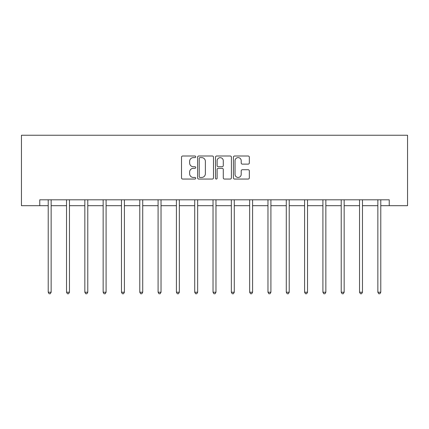 <?xml version="1.0" encoding="UTF-8"?>
<svg xmlns="http://www.w3.org/2000/svg" width="429" height="429" viewBox="0 0 429 429"><rect width="100%" height="100%" fill="white"/><g stroke="black" fill="none" stroke-linecap="round" stroke-linejoin="round"><path stroke-width="0.64" d="M195.721 156.816A0.804 0.804 0 0 0 194.911 156.011L182.668 156.011A1.153 1.153 0 0 0 181.515 157.159L181.515 177.901A1.153 1.153 0 0 0 182.668 179.054L194.911 179.054A0.804 0.804 0 0 0 195.721 178.249A0.804 0.804 0 0 0 194.911 177.44L193.329 177.44A3.689 3.689 0 0 1 189.639 173.756L189.639 172.024A3.689 3.689 0 0 1 193.329 168.34L194.911 168.34A0.804 0.804 0 0 0 195.721 167.53A0.804 0.804 0 0 0 194.911 166.725L193.329 166.725A3.689 3.689 0 0 1 189.639 163.036L189.639 161.309A3.689 3.689 0 0 1 193.329 157.62L194.911 157.62A0.804 0.804 0 0 0 195.721 156.816M248.177 164.13A1.153 1.153 0 0 0 249.329 162.982L249.329 157.159A1.153 1.153 0 0 0 248.177 156.011L234.577 156.011A1.153 1.153 0 0 0 233.424 157.159L233.424 177.901A1.153 1.153 0 0 0 234.577 179.054L248.177 179.054A1.153 1.153 0 0 0 249.329 177.901L249.329 170.871A1.153 1.153 0 0 0 248.177 169.723L242.358 169.723A1.153 1.153 0 0 0 241.205 170.871L241.205 174.356A3.083 3.083 0 0 1 238.122 177.44A3.083 3.083 0 0 1 235.038 174.356L235.038 160.703A3.083 3.083 0 0 1 238.122 157.62A3.083 3.083 0 0 1 241.205 160.703L241.205 162.982A1.153 1.153 0 0 0 242.358 164.13L248.177 164.13M39.763 205.684L39.763 199.812L389.237 199.812L389.237 205.684L407.55 205.684L407.55 135.248L21.45 135.248L21.45 205.684L48.214 205.684M213.492 157.159A1.153 1.153 0 0 0 212.339 156.011L198.745 156.011A1.153 1.153 0 0 0 197.592 157.159L197.592 177.901A1.153 1.153 0 0 0 198.745 179.054L212.339 179.054A1.153 1.153 0 0 0 213.492 177.901L213.492 157.159M216.661 156.011L230.255 156.011A1.153 1.153 0 0 1 231.408 157.159L231.408 177.901A1.153 1.153 0 0 1 230.255 179.054L224.437 179.054A1.153 1.153 0 0 1 223.284 177.901L223.284 169.493A1.153 1.153 0 0 0 222.136 168.34L218.275 168.34A1.153 1.153 0 0 0 217.122 169.493L217.122 178.249A0.804 0.804 0 0 1 216.313 179.054A0.804 0.804 0 0 1 215.508 178.249L215.508 157.159A1.153 1.153 0 0 1 216.661 156.011M51.148 205.684L66.527 205.684M69.46 205.684L84.84 205.684M87.779 205.684L103.153 205.684M106.092 205.684L121.466 205.684M124.405 205.684L139.779 205.684M142.718 205.684L158.092 205.684M161.031 205.684L176.405 205.684M179.343 205.684L194.718 205.684M197.656 205.684L213.031 205.684M215.969 205.684L231.344 205.684M234.282 205.684L249.657 205.684M252.595 205.684L267.969 205.684M270.908 205.684L286.282 205.684M289.221 205.684L304.595 205.684M307.534 205.684L322.908 205.684M325.847 205.684L341.221 205.684M344.16 205.684L359.54 205.684M362.473 205.684L377.852 205.684M380.786 205.684L389.237 205.684M200.011 157.62A0.804 0.804 0 0 0 199.206 158.43L199.206 176.635A0.804 0.804 0 0 0 200.011 177.44L201.684 177.44A3.689 3.689 0 0 0 205.368 173.756L205.368 161.309A3.689 3.689 0 0 0 201.684 157.62L200.011 157.62M223.284 160.762A3.083 3.083 0 0 0 220.206 157.679A3.083 3.083 0 0 0 217.122 160.762L217.122 165.573A1.153 1.153 0 0 0 218.275 166.725L222.136 166.725A1.153 1.153 0 0 0 223.284 165.573L223.284 160.762M51.303 199.812L51.233 199.989A1.174 1.174 0 0 0 51.148 200.423L51.148 292.224L48.214 292.224L48.214 200.423A1.174 1.174 0 0 0 48.128 199.989L48.059 199.812M51.148 292.224L50.268 293.752L49.094 293.752L48.214 292.224M69.616 199.812L69.546 199.989A1.174 1.174 0 0 0 69.46 200.423L69.46 292.224L66.527 292.224L66.527 200.423A1.174 1.174 0 0 0 66.441 199.989L66.372 199.812M69.46 292.224L68.581 293.752L67.407 293.752L66.527 292.224M87.929 199.812L87.859 199.989A1.174 1.174 0 0 0 87.779 200.423L87.779 292.224L84.84 292.224L84.84 200.423A1.174 1.174 0 0 0 84.754 199.989L84.685 199.812M87.779 292.224L86.894 293.752L85.72 293.752L84.84 292.224M106.242 199.812L106.172 199.989A1.174 1.174 0 0 0 106.092 200.423L106.092 292.224L103.153 292.224L103.153 200.423A1.174 1.174 0 0 0 103.067 199.989L102.998 199.812M106.092 292.224L105.207 293.752L104.032 293.752L103.153 292.224M124.555 199.812L124.485 199.989A1.174 1.174 0 0 0 124.405 200.423L124.405 292.224L121.466 292.224L121.466 200.423A1.174 1.174 0 0 0 121.38 199.989L121.316 199.812M124.405 292.224L123.52 293.752L122.345 293.752L121.466 292.224M142.868 199.812L142.798 199.989A1.174 1.174 0 0 0 142.718 200.423L142.718 292.224L139.779 292.224L139.779 200.423A1.174 1.174 0 0 0 139.693 199.989L139.629 199.812M142.718 292.224L141.833 293.752L140.658 293.752L139.779 292.224M161.181 199.812L161.111 199.989A1.174 1.174 0 0 0 161.031 200.423L161.031 292.224L158.092 292.224L158.092 200.423A1.174 1.174 0 0 0 158.006 199.989L157.942 199.812M161.031 292.224L160.146 293.752L158.971 293.752L158.092 292.224M179.494 199.812L179.424 199.989A1.174 1.174 0 0 0 179.343 200.423L179.343 292.224L176.405 292.224L176.405 200.423A1.174 1.174 0 0 0 176.319 199.989L176.255 199.812M179.343 292.224L178.459 293.752L177.29 293.752L176.405 292.224M197.807 199.812L197.737 199.989A1.174 1.174 0 0 0 197.656 200.423L197.656 292.224L194.718 292.224L194.718 200.423A1.174 1.174 0 0 0 194.637 199.989L194.568 199.812M197.656 292.224L196.772 293.752L195.603 293.752L194.718 292.224M216.119 199.812L216.05 199.989A1.174 1.174 0 0 0 215.969 200.423L215.969 292.224L213.031 292.224L213.031 200.423A1.174 1.174 0 0 0 212.95 199.989L212.881 199.812M215.969 292.224L215.085 293.752L213.915 293.752L213.031 292.224M234.432 199.812L234.363 199.989A1.174 1.174 0 0 0 234.282 200.423L234.282 292.224L231.344 292.224L231.344 200.423A1.174 1.174 0 0 0 231.263 199.989L231.193 199.812M234.282 292.224L233.397 293.752L232.228 293.752L231.344 292.224M252.745 199.812L252.681 199.989A1.174 1.174 0 0 0 252.595 200.423L252.595 292.224L249.657 292.224L249.657 200.423A1.174 1.174 0 0 0 249.576 199.989L249.506 199.812M252.595 292.224L251.71 293.752L250.541 293.752L249.657 292.224M271.058 199.812L270.994 199.989A1.174 1.174 0 0 0 270.908 200.423L270.908 292.224L267.969 292.224L267.969 200.423A1.174 1.174 0 0 0 267.889 199.989L267.819 199.812M270.908 292.224L270.029 293.752L268.854 293.752L267.969 292.224M289.371 199.812L289.307 199.989A1.174 1.174 0 0 0 289.221 200.423L289.221 292.224L286.282 292.224L286.282 200.423A1.174 1.174 0 0 0 286.202 199.989L286.132 199.812M289.221 292.224L288.342 293.752L287.167 293.752L286.282 292.224M307.684 199.812L307.62 199.989A1.174 1.174 0 0 0 307.534 200.423L307.534 292.224L304.595 292.224L304.595 200.423A1.174 1.174 0 0 0 304.515 199.989L304.445 199.812M307.534 292.224L306.655 293.752L305.48 293.752L304.595 292.224M326.002 199.812L325.933 199.989A1.174 1.174 0 0 0 325.847 200.423L325.847 292.224L322.908 292.224L322.908 200.423A1.174 1.174 0 0 0 322.828 199.989L322.758 199.812M325.847 292.224L324.968 293.752L323.793 293.752L322.908 292.224M344.315 199.812L344.246 199.989A1.174 1.174 0 0 0 344.16 200.423L344.16 292.224L341.221 292.224L341.221 200.423A1.174 1.174 0 0 0 341.141 199.989L341.071 199.812M344.16 292.224L343.28 293.752L342.106 293.752L341.221 292.224M362.628 199.812L362.559 199.989A1.174 1.174 0 0 0 362.473 200.423L362.473 292.224L359.54 292.224L359.54 200.423A1.174 1.174 0 0 0 359.454 199.989L359.384 199.812M362.473 292.224L361.593 293.752L360.419 293.752L359.54 292.224M380.941 199.812L380.872 199.989A1.174 1.174 0 0 0 380.786 200.423L380.786 292.224L377.852 292.224L377.852 200.423A1.174 1.174 0 0 0 377.767 199.989L377.697 199.812M380.786 292.224L379.906 293.752L378.732 293.752L377.852 292.224"/></g></svg>
